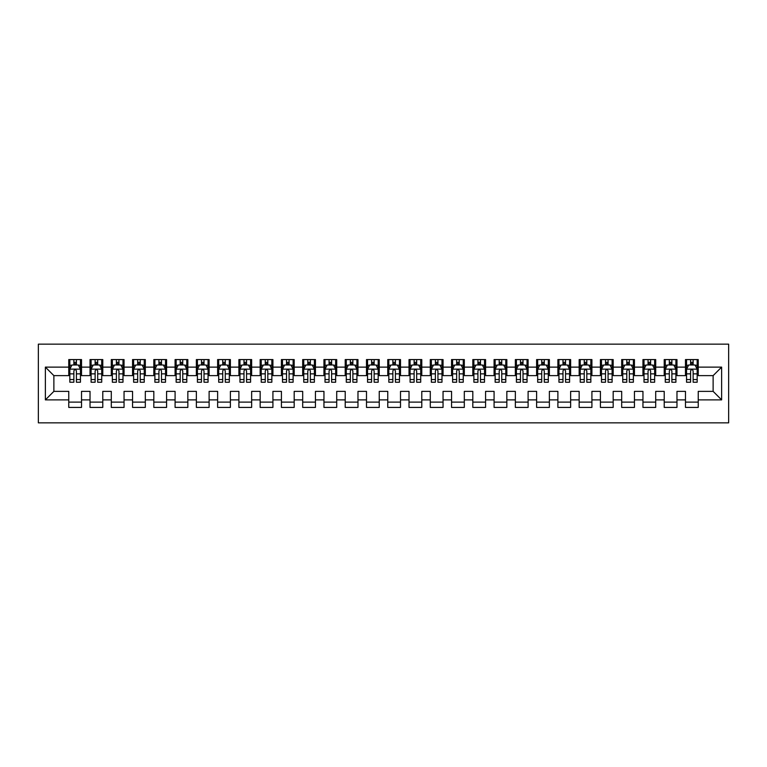 <?xml version="1.0" encoding="UTF-8"?>
<svg xmlns="http://www.w3.org/2000/svg" width="767" height="767" viewBox="0 0 767 767"><rect width="100%" height="100%" fill="white"/><g stroke="black" fill="none" stroke-linecap="round" stroke-linejoin="round"><path stroke-width="1.15" d="M38.35 422.847L728.65 422.847L728.65 344.153L38.35 344.153L38.35 422.847M45.368 399.875L45.368 367.125L68.762 367.125L68.762 375.629L53.872 375.629L53.872 391.371L45.368 399.875L68.762 399.875L68.762 407.421L81.523 407.421L81.523 399.875L90.027 399.875L90.027 407.421L102.788 407.421L102.788 399.875L111.292 399.875L111.292 407.421L124.053 407.421L124.053 399.875L132.557 399.875L132.557 407.421L145.318 407.421L145.318 399.875L153.822 399.875L153.822 407.421L166.583 407.421L166.583 399.875L175.087 399.875L175.087 407.421L187.848 407.421L187.848 399.875L196.362 399.875L196.362 407.421L209.113 407.421L209.113 399.875L217.627 399.875L217.627 407.421L230.388 407.421L230.388 399.875L238.892 399.875L238.892 407.421L251.653 407.421L251.653 399.875L260.157 399.875L260.157 407.421L272.918 407.421L272.918 399.875L281.422 399.875L281.422 407.421L294.183 407.421L294.183 399.875L302.687 399.875L302.687 407.421L315.448 407.421L315.448 399.875L323.952 399.875L323.952 407.421L336.713 407.421L336.713 399.875L345.217 399.875L345.217 407.421L357.978 407.421L357.978 399.875L366.492 399.875L366.492 407.421L379.243 407.421L379.243 399.875L387.757 399.875L387.757 407.421L400.508 407.421L400.508 399.875L409.022 399.875L409.022 407.421L421.783 407.421L421.783 399.875L430.287 399.875L430.287 407.421L443.048 407.421L443.048 399.875L451.552 399.875L451.552 407.421L464.313 407.421L464.313 399.875L472.817 399.875L472.817 407.421L485.578 407.421L485.578 399.875L494.082 399.875L494.082 407.421L506.843 407.421L506.843 399.875L515.347 399.875L515.347 407.421L528.108 407.421L528.108 399.875L536.612 399.875L536.612 407.421L549.373 407.421L549.373 399.875L557.887 399.875L557.887 407.421L570.638 407.421L570.638 399.875L579.152 399.875L579.152 407.421L591.913 407.421L591.913 399.875L600.417 399.875L600.417 407.421L613.178 407.421L613.178 399.875L621.682 399.875L621.682 407.421L634.443 407.421L634.443 399.875L642.947 399.875L642.947 407.421L655.708 407.421L655.708 399.875L664.212 399.875L664.212 407.421L676.973 407.421L676.973 399.875L685.477 399.875L685.477 407.421L698.238 407.421L698.238 391.371L713.128 391.371L713.128 375.629L698.238 375.629L698.238 367.125L721.632 367.125L721.632 399.875L698.238 399.875M698.238 367.125L698.238 359.579L685.477 359.579L685.477 367.125L676.973 367.125L676.973 359.579L664.212 359.579L664.212 367.125L655.708 367.125L655.708 359.579L642.947 359.579L642.947 367.125L634.443 367.125L634.443 359.579L621.682 359.579L621.682 367.125L613.178 367.125L613.178 359.579L600.417 359.579L600.417 367.125L591.913 367.125L591.913 359.579L579.152 359.579L579.152 367.125L570.638 367.125L570.638 359.579L557.887 359.579L557.887 367.125L549.373 367.125L549.373 359.579L536.612 359.579L536.612 367.125L528.108 367.125L528.108 359.579L515.347 359.579L515.347 367.125L506.843 367.125L506.843 359.579L494.082 359.579L494.082 367.125L485.578 367.125L485.578 359.579L472.817 359.579L472.817 367.125L464.313 367.125L464.313 359.579L451.552 359.579L451.552 367.125L443.048 367.125L443.048 359.579L430.287 359.579L430.287 367.125L421.783 367.125L421.783 359.579L409.022 359.579L409.022 367.125L400.508 367.125L400.508 359.579L387.757 359.579L387.757 367.125L379.243 367.125L379.243 359.579L366.492 359.579L366.492 367.125L357.978 367.125L357.978 359.579L345.217 359.579L345.217 367.125L336.713 367.125L336.713 359.579L323.952 359.579L323.952 367.125L315.448 367.125L315.448 359.579L302.687 359.579L302.687 367.125L294.183 367.125L294.183 359.579L281.422 359.579L281.422 367.125L272.918 367.125L272.918 359.579L260.157 359.579L260.157 367.125L251.653 367.125L251.653 359.579L238.892 359.579L238.892 367.125L230.388 367.125L230.388 359.579L217.627 359.579L217.627 367.125L209.113 367.125L209.113 359.579L196.362 359.579L196.362 367.125L187.848 367.125L187.848 359.579L175.087 359.579L175.087 367.125L166.583 367.125L166.583 359.579L153.822 359.579L153.822 367.125L145.318 367.125L145.318 359.579L132.557 359.579L132.557 367.125L124.053 367.125L124.053 359.579L111.292 359.579L111.292 367.125L102.788 367.125L102.788 359.579L90.027 359.579L90.027 367.125L81.523 367.125L81.523 359.579L68.762 359.579L68.762 367.125M676.973 399.875L676.973 391.371L685.477 391.371L685.477 399.875M721.632 367.125L713.128 375.629M655.708 399.875L655.708 391.371L664.212 391.371L664.212 399.875M685.477 367.125L685.477 375.629L676.973 375.629L676.973 367.125M634.443 399.875L634.443 391.371L642.947 391.371L642.947 399.875M664.212 367.125L664.212 375.629L655.708 375.629L655.708 367.125M613.178 399.875L613.178 391.371L621.682 391.371L621.682 399.875M642.947 367.125L642.947 375.629L634.443 375.629L634.443 367.125M591.913 399.875L591.913 391.371L600.417 391.371L600.417 399.875M621.682 367.125L621.682 375.629L613.178 375.629L613.178 367.125M570.638 399.875L570.638 391.371L579.152 391.371L579.152 399.875M600.417 367.125L600.417 375.629L591.913 375.629L591.913 367.125M549.373 399.875L549.373 391.371L557.887 391.371L557.887 399.875M579.152 367.125L579.152 375.629L570.638 375.629L570.638 367.125M528.108 399.875L528.108 391.371L536.612 391.371L536.612 399.875M557.887 367.125L557.887 375.629L549.373 375.629L549.373 367.125M506.843 399.875L506.843 391.371L515.347 391.371L515.347 399.875M536.612 367.125L536.612 375.629L528.108 375.629L528.108 367.125M485.578 399.875L485.578 391.371L494.082 391.371L494.082 399.875M515.347 367.125L515.347 375.629L506.843 375.629L506.843 367.125M464.313 399.875L464.313 391.371L472.817 391.371L472.817 399.875M494.082 367.125L494.082 375.629L485.578 375.629L485.578 367.125M443.048 399.875L443.048 391.371L451.552 391.371L451.552 399.875M472.817 367.125L472.817 375.629L464.313 375.629L464.313 367.125M421.783 399.875L421.783 391.371L430.287 391.371L430.287 399.875M451.552 367.125L451.552 375.629L443.048 375.629L443.048 367.125M400.508 399.875L400.508 391.371L409.022 391.371L409.022 399.875M430.287 367.125L430.287 375.629L421.783 375.629L421.783 367.125M379.243 399.875L379.243 391.371L387.757 391.371L387.757 399.875M409.022 367.125L409.022 375.629L400.508 375.629L400.508 367.125M357.978 399.875L357.978 391.371L366.492 391.371L366.492 399.875M387.757 367.125L387.757 375.629L379.243 375.629L379.243 367.125M336.713 399.875L336.713 391.371L345.217 391.371L345.217 399.875M366.492 367.125L366.492 375.629L357.978 375.629L357.978 367.125M315.448 399.875L315.448 391.371L323.952 391.371L323.952 399.875M345.217 367.125L345.217 375.629L336.713 375.629L336.713 367.125M294.183 399.875L294.183 391.371L302.687 391.371L302.687 399.875M323.952 367.125L323.952 375.629L315.448 375.629L315.448 367.125M272.918 399.875L272.918 391.371L281.422 391.371L281.422 399.875M302.687 367.125L302.687 375.629L294.183 375.629L294.183 367.125M251.653 399.875L251.653 391.371L260.157 391.371L260.157 399.875M281.422 367.125L281.422 375.629L272.918 375.629L272.918 367.125M230.388 399.875L230.388 391.371L238.892 391.371L238.892 399.875M260.157 367.125L260.157 375.629L251.653 375.629L251.653 367.125M209.113 399.875L209.113 391.371L217.627 391.371L217.627 399.875M238.892 367.125L238.892 375.629L230.388 375.629L230.388 367.125M187.848 399.875L187.848 391.371L196.362 391.371L196.362 399.875M217.627 367.125L217.627 375.629L209.113 375.629L209.113 367.125M166.583 399.875L166.583 391.371L175.087 391.371L175.087 399.875M196.362 367.125L196.362 375.629L187.848 375.629L187.848 367.125M145.318 399.875L145.318 391.371L153.822 391.371L153.822 399.875M175.087 367.125L175.087 375.629L166.583 375.629L166.583 367.125M124.053 399.875L124.053 391.371L132.557 391.371L132.557 399.875M153.822 367.125L153.822 375.629L145.318 375.629L145.318 367.125M102.788 399.875L102.788 391.371L111.292 391.371L111.292 399.875M132.557 367.125L132.557 375.629L124.053 375.629L124.053 367.125M81.523 399.875L81.523 391.371L90.027 391.371L90.027 399.875M111.292 367.125L111.292 375.629L102.788 375.629L102.788 367.125M53.872 391.371L68.762 391.371L68.762 399.875M90.027 367.125L90.027 375.629L81.523 375.629L81.523 367.125M685.477 364.891L686.542 364.891M697.174 364.891L698.238 364.891M664.212 364.891L665.277 364.891M675.909 364.891L676.973 364.891M642.947 364.891L644.012 364.891M654.644 364.891L655.708 364.891M621.682 364.891L622.746 364.891M633.379 364.891L634.443 364.891M600.417 364.891L601.481 364.891M612.114 364.891L613.178 364.891M579.152 364.891L580.216 364.891M590.849 364.891L591.913 364.891M557.887 364.891L558.942 364.891M569.584 364.891L570.638 364.891M536.612 364.891L537.677 364.891M548.309 364.891L549.373 364.891M515.347 364.891L516.412 364.891M527.044 364.891L528.108 364.891M494.082 364.891L495.146 364.891M505.779 364.891L506.843 364.891M472.817 364.891L473.881 364.891M484.514 364.891L485.578 364.891M451.552 364.891L452.616 364.891M463.249 364.891L464.313 364.891M430.287 364.891L431.351 364.891M441.984 364.891L443.048 364.891M409.022 364.891L410.086 364.891M420.719 364.891L421.783 364.891M387.757 364.891L388.821 364.891M399.454 364.891L400.508 364.891M366.492 364.891L367.546 364.891M378.179 364.891L379.243 364.891M345.217 364.891L346.281 364.891M356.914 364.891L357.978 364.891M323.952 364.891L325.016 364.891M335.649 364.891L336.713 364.891M302.687 364.891L303.751 364.891M314.384 364.891L315.448 364.891M281.422 364.891L282.486 364.891M293.119 364.891L294.183 364.891M260.157 364.891L261.221 364.891M271.854 364.891L272.918 364.891M238.892 364.891L239.956 364.891M250.588 364.891L251.653 364.891M217.627 364.891L218.691 364.891M229.323 364.891L230.388 364.891M196.362 364.891L197.416 364.891M208.058 364.891L209.113 364.891M175.087 364.891L176.151 364.891M186.784 364.891L187.848 364.891M153.822 364.891L154.886 364.891M165.519 364.891L166.583 364.891M132.557 364.891L133.621 364.891M144.254 364.891L145.318 364.891M111.292 364.891L112.356 364.891M122.988 364.891L124.053 364.891M90.027 364.891L91.091 364.891M101.723 364.891L102.788 364.891M68.762 364.891L69.826 364.891M80.458 364.891L81.523 364.891M68.762 402.109L81.523 402.109M90.027 402.109L102.788 402.109M111.292 402.109L124.053 402.109M132.557 402.109L145.318 402.109M153.822 402.109L166.583 402.109M175.087 402.109L187.848 402.109M196.362 402.109L209.113 402.109M217.627 402.109L230.388 402.109M238.892 402.109L251.653 402.109M260.157 402.109L272.918 402.109M281.422 402.109L294.183 402.109M302.687 402.109L315.448 402.109M323.952 402.109L336.713 402.109M345.217 402.109L357.978 402.109M366.492 402.109L379.243 402.109M387.757 402.109L400.508 402.109M409.022 402.109L421.783 402.109M430.287 402.109L443.048 402.109M451.552 402.109L464.313 402.109M472.817 402.109L485.578 402.109M494.082 402.109L506.843 402.109M515.347 402.109L528.108 402.109M536.612 402.109L549.373 402.109M557.887 402.109L570.638 402.109M579.152 402.109L591.913 402.109M600.417 402.109L613.178 402.109M621.682 402.109L634.443 402.109M642.947 402.109L655.708 402.109M664.212 402.109L676.973 402.109M685.477 402.109L698.238 402.109M45.368 367.125L53.872 375.629M713.128 391.371L721.632 399.875M76.412 362.34L73.862 362.34M80.458 379.56L76.412 379.56L76.412 382.225L80.458 382.225L80.458 369.253L78.33 364.996L71.954 364.996L69.826 369.253L69.826 382.225L73.862 382.225L73.862 379.56L69.826 379.56M69.826 369.253L69.826 359.579M80.458 369.253L80.458 359.579M73.862 364.996L73.862 359.579M76.412 359.579L76.412 364.996M76.412 379.56L76.412 370.844C75.569 369.205 74.715 369.205 73.862 370.844L73.862 379.56M76.412 364.891L73.862 364.891M97.687 362.34L95.127 362.34M101.723 379.56L97.687 379.56L97.687 382.225L101.723 382.225L101.723 369.253L99.595 364.996L93.219 364.996L91.091 369.253L91.091 382.225L95.127 382.225L95.127 379.56L91.091 379.56M91.091 369.253L91.091 359.579M101.723 369.253L101.723 359.579M95.127 364.996L95.127 359.579M97.687 359.579L97.687 364.996M97.687 379.56L97.687 370.844C96.834 369.205 95.98 369.205 95.127 370.844L95.127 379.56M97.687 364.891L95.127 364.891M118.952 362.34L116.392 362.34M122.988 379.56L118.952 379.56L118.952 382.225L122.988 382.225L122.988 369.253L120.86 364.996L114.484 364.996L112.356 369.253L112.356 382.225L116.392 382.225L116.392 379.56L112.356 379.56M112.356 369.253L112.356 359.579M122.988 369.253L122.988 359.579M116.392 364.996L116.392 359.579M118.952 359.579L118.952 364.996M118.952 379.56L118.952 370.844C118.099 369.205 117.246 369.205 116.392 370.844L116.392 379.56M118.952 364.891L116.392 364.891M140.217 362.34L137.667 362.34M144.254 379.56L140.217 379.56L140.217 382.225L144.254 382.225L144.254 369.253L142.125 364.996L135.749 364.996L133.621 369.253L133.621 382.225L137.667 382.225L137.667 379.56L133.621 379.56M133.621 369.253L133.621 359.579M144.254 369.253L144.254 359.579M137.667 364.996L137.667 359.579M140.217 359.579L140.217 364.996M140.217 379.56L140.217 370.844C139.364 369.205 138.511 369.205 137.667 370.844L137.667 379.56M140.217 364.891L137.667 364.891M161.482 362.34L158.932 362.34M165.519 379.56L161.482 379.56L161.482 382.225L165.519 382.225L165.519 369.253L163.4 364.996L157.014 364.996L154.886 369.253L154.886 382.225L158.932 382.225L158.932 379.56L154.886 379.56M154.886 369.253L154.886 359.579M165.519 369.253L165.519 359.579M158.932 364.996L158.932 359.579M161.482 359.579L161.482 364.996M161.482 379.56L161.482 370.844C160.629 369.205 159.785 369.205 158.932 370.844L158.932 379.56M161.482 364.891L158.932 364.891M182.747 362.34L180.197 362.34M186.784 379.56L182.747 379.56L182.747 382.225L186.784 382.225L186.784 369.253L184.665 364.996L178.28 364.996L176.151 369.253L176.151 382.225L180.197 382.225L180.197 379.56L176.151 379.56M176.151 369.253L176.151 359.579M186.784 369.253L186.784 359.579M180.197 364.996L180.197 359.579M182.747 359.579L182.747 364.996M182.747 379.56L182.747 370.844C181.894 369.205 181.05 369.205 180.197 370.844L180.197 379.56M182.747 364.891L180.197 364.891M204.012 362.34L201.462 362.34M208.058 379.56L204.012 379.56L204.012 382.225L208.058 382.225L208.058 369.253L205.93 364.996L199.545 364.996L197.416 369.253L197.416 382.225L201.462 382.225L201.462 379.56L197.416 379.56M197.416 369.253L197.416 359.579M208.058 369.253L208.058 359.579M201.462 364.996L201.462 359.579M204.012 359.579L204.012 364.996M204.012 379.56L204.012 370.844C203.169 369.205 202.315 369.205 201.462 370.844L201.462 379.56M204.012 364.891L201.462 364.891M225.277 362.34L222.727 362.34M229.323 379.56L225.277 379.56L225.277 382.225L229.323 382.225L229.323 369.253L227.195 364.996L220.81 364.996L218.691 369.253L218.691 382.225L222.727 382.225L222.727 379.56L218.691 379.56M218.691 369.253L218.691 359.579M229.323 369.253L229.323 359.579M222.727 364.996L222.727 359.579M225.277 359.579L225.277 364.996M225.277 379.56L225.277 370.844C224.434 369.205 223.581 369.205 222.727 370.844L222.727 379.56M225.277 364.891L222.727 364.891M246.543 362.34L243.992 362.34M250.588 379.56L246.543 379.56L246.543 382.225L250.588 382.225L250.588 369.253L248.46 364.996L242.084 364.996L239.956 369.253L239.956 382.225L243.992 382.225L243.992 379.56L239.956 379.56M239.956 369.253L239.956 359.579M250.588 369.253L250.588 359.579M243.992 364.996L243.992 359.579M246.543 359.579L246.543 364.996M246.543 379.56L246.543 370.844C245.699 369.205 244.846 369.205 243.992 370.844L243.992 379.56M246.543 364.891L243.992 364.891M267.808 362.34L265.257 362.34M271.854 379.56L267.808 379.56L267.808 382.225L271.854 382.225L271.854 369.253L269.725 364.996L263.349 364.996L261.221 369.253L261.221 382.225L265.257 382.225L265.257 379.56L261.221 379.56M261.221 369.253L261.221 359.579M271.854 369.253L271.854 359.579M265.257 364.996L265.257 359.579M267.808 359.579L267.808 364.996M267.808 379.56L267.808 370.844C266.964 369.205 266.111 369.205 265.257 370.844L265.257 379.56M267.808 364.891L265.257 364.891M289.082 362.34L286.522 362.34M293.119 379.56L289.082 379.56L289.082 382.225L293.119 382.225L293.119 369.253L290.99 364.996L284.615 364.996L282.486 369.253L282.486 382.225L286.522 382.225L286.522 379.56L282.486 379.56M282.486 369.253L282.486 359.579M293.119 369.253L293.119 359.579M286.522 364.996L286.522 359.579M289.082 359.579L289.082 364.996M289.082 379.56L289.082 370.844C288.229 369.205 287.376 369.205 286.522 370.844L286.522 379.56M289.082 364.891L286.522 364.891M310.347 362.34L307.797 362.34M314.384 379.56L310.347 379.56L310.347 382.225L314.384 382.225L314.384 369.253L312.255 364.996L305.88 364.996L303.751 369.253L303.751 382.225L307.797 382.225L307.797 379.56L303.751 379.56M303.751 369.253L303.751 359.579M314.384 369.253L314.384 359.579M307.797 364.996L307.797 359.579M310.347 359.579L310.347 364.996M310.347 379.56L310.347 370.844C309.494 369.205 308.641 369.205 307.797 370.844L307.797 379.56M310.347 364.891L307.797 364.891M331.612 362.34L329.062 362.34M335.649 379.56L331.612 379.56L331.612 382.225L335.649 382.225L335.649 369.253L333.52 364.996L327.145 364.996L325.016 369.253L325.016 382.225L329.062 382.225L329.062 379.56L325.016 379.56M325.016 369.253L325.016 359.579M335.649 369.253L335.649 359.579M329.062 364.996L329.062 359.579M331.612 359.579L331.612 364.996M331.612 379.56L331.612 370.844C330.759 369.205 329.906 369.205 329.062 370.844L329.062 379.56M331.612 364.891L329.062 364.891M352.878 362.34L350.327 362.34M356.914 379.56L352.878 379.56L352.878 382.225L356.914 382.225L356.914 369.253L354.795 364.996L348.41 364.996L346.281 369.253L346.281 382.225L350.327 382.225L350.327 379.56L346.281 379.56M346.281 369.253L346.281 359.579M356.914 369.253L356.914 359.579M350.327 364.996L350.327 359.579M352.878 359.579L352.878 364.996M352.878 379.56L352.878 370.844C352.024 369.205 351.181 369.205 350.327 370.844L350.327 379.56M352.878 364.891L350.327 364.891M374.143 362.34L371.592 362.34M378.179 379.56L374.143 379.56L374.143 382.225L378.179 382.225L378.179 369.253L376.06 364.996L369.675 364.996L367.546 369.253L367.546 382.225L371.592 382.225L371.592 379.56L367.546 379.56M367.546 369.253L367.546 359.579M378.179 369.253L378.179 359.579M371.592 364.996L371.592 359.579M374.143 359.579L374.143 364.996M374.143 379.56L374.143 370.844C373.289 369.205 372.446 369.205 371.592 370.844L371.592 379.56M374.143 364.891L371.592 364.891M395.408 362.34L392.857 362.34M399.454 379.56L395.408 379.56L395.408 382.225L399.454 382.225L399.454 369.253L397.325 364.996L390.94 364.996L388.821 369.253L388.821 382.225L392.857 382.225L392.857 379.56L388.821 379.56M388.821 369.253L388.821 359.579M399.454 369.253L399.454 359.579M392.857 364.996L392.857 359.579M395.408 359.579L395.408 364.996M395.408 379.56L395.408 370.844C394.564 369.205 393.711 369.205 392.857 370.844L392.857 379.56M395.408 364.891L392.857 364.891M416.673 362.34L414.122 362.34M420.719 379.56L416.673 379.56L416.673 382.225L420.719 382.225L420.719 369.253L418.59 364.996L412.205 364.996L410.086 369.253L410.086 382.225L414.122 382.225L414.122 379.56L410.086 379.56M410.086 369.253L410.086 359.579M420.719 369.253L420.719 359.579M414.122 364.996L414.122 359.579M416.673 359.579L416.673 364.996M416.673 379.56L416.673 370.844C415.829 369.205 414.976 369.205 414.122 370.844L414.122 379.56M416.673 364.891L414.122 364.891M437.938 362.34L435.388 362.34M441.984 379.56L437.938 379.56L437.938 382.225L441.984 382.225L441.984 369.253L439.855 364.996L433.48 364.996L431.351 369.253L431.351 382.225L435.388 382.225L435.388 379.56L431.351 379.56M431.351 369.253L431.351 359.579M441.984 369.253L441.984 359.579M435.388 364.996L435.388 359.579M437.938 359.579L437.938 364.996M437.938 379.56L437.938 370.844C437.094 369.205 436.241 369.205 435.388 370.844L435.388 379.56M437.938 364.891L435.388 364.891M459.203 362.34L456.653 362.34M463.249 379.56L459.203 379.56L459.203 382.225L463.249 382.225L463.249 369.253L461.12 364.996L454.745 364.996L452.616 369.253L452.616 382.225L456.653 382.225L456.653 379.56L452.616 379.56M452.616 369.253L452.616 359.579M463.249 369.253L463.249 359.579M456.653 364.996L456.653 359.579M459.203 359.579L459.203 364.996M459.203 379.56L459.203 370.844C458.359 369.205 457.506 369.205 456.653 370.844L456.653 379.56M459.203 364.891L456.653 364.891M480.478 362.34L477.918 362.34M484.514 379.56L480.478 379.56L480.478 382.225L484.514 382.225L484.514 369.253L482.385 364.996L476.01 364.996L473.881 369.253L473.881 382.225L477.918 382.225L477.918 379.56L473.881 379.56M473.881 369.253L473.881 359.579M484.514 369.253L484.514 359.579M477.918 364.996L477.918 359.579M480.478 359.579L480.478 364.996M480.478 379.56L480.478 370.844C479.624 369.205 478.771 369.205 477.918 370.844L477.918 379.56M480.478 364.891L477.918 364.891M501.743 362.34L499.192 362.34M505.779 379.56L501.743 379.56L501.743 382.225L505.779 382.225L505.779 369.253L503.651 364.996L497.275 364.996L495.146 369.253L495.146 382.225L499.192 382.225L499.192 379.56L495.146 379.56M495.146 369.253L495.146 359.579M505.779 369.253L505.779 359.579M499.192 364.996L499.192 359.579M501.743 359.579L501.743 364.996M501.743 379.56L501.743 370.844C500.889 369.205 500.036 369.205 499.192 370.844L499.192 379.56M501.743 364.891L499.192 364.891M523.008 362.34L520.457 362.34M527.044 379.56L523.008 379.56L523.008 382.225L527.044 382.225L527.044 369.253L524.916 364.996L518.54 364.996L516.412 369.253L516.412 382.225L520.457 382.225L520.457 379.56L516.412 379.56M516.412 369.253L516.412 359.579M527.044 369.253L527.044 359.579M520.457 364.996L520.457 359.579M523.008 359.579L523.008 364.996M523.008 379.56L523.008 370.844C522.154 369.205 521.311 369.205 520.457 370.844L520.457 379.56M523.008 364.891L520.457 364.891M544.273 362.34L541.723 362.34M548.309 379.56L544.273 379.56L544.273 382.225L548.309 382.225L548.309 369.253L546.19 364.996L539.805 364.996L537.677 369.253L537.677 382.225L541.723 382.225L541.723 379.56L537.677 379.56M537.677 369.253L537.677 359.579M548.309 369.253L548.309 359.579M541.723 364.996L541.723 359.579M544.273 359.579L544.273 364.996M544.273 379.56L544.273 370.844C543.419 369.205 542.576 369.205 541.723 370.844L541.723 379.56M544.273 364.891L541.723 364.891M565.538 362.34L562.988 362.34M569.584 379.56L565.538 379.56L565.538 382.225L569.584 382.225L569.584 369.253L567.455 364.996L561.07 364.996L558.942 369.253L558.942 382.225L562.988 382.225L562.988 379.56L558.942 379.56M558.942 369.253L558.942 359.579M569.584 369.253L569.584 359.579M562.988 364.996L562.988 359.579M565.538 359.579L565.538 364.996M565.538 379.56L565.538 370.844C564.685 369.205 563.841 369.205 562.988 370.844L562.988 379.56M565.538 364.891L562.988 364.891M586.803 362.34L584.253 362.34M590.849 379.56L586.803 379.56L586.803 382.225L590.849 382.225L590.849 369.253L588.72 364.996L582.335 364.996L580.216 369.253L580.216 382.225L584.253 382.225L584.253 379.56L580.216 379.56M580.216 369.253L580.216 359.579M590.849 369.253L590.849 359.579M584.253 364.996L584.253 359.579M586.803 359.579L586.803 364.996M586.803 379.56L586.803 370.844C585.959 369.205 585.106 369.205 584.253 370.844L584.253 379.56M586.803 364.891L584.253 364.891M608.068 362.34L605.518 362.34M612.114 379.56L608.068 379.56L608.068 382.225L612.114 382.225L612.114 369.253L609.986 364.996L603.6 364.996L601.481 369.253L601.481 382.225L605.518 382.225L605.518 379.56L601.481 379.56M601.481 369.253L601.481 359.579M612.114 369.253L612.114 359.579M605.518 364.996L605.518 359.579M608.068 359.579L608.068 364.996M608.068 379.56L608.068 370.844C607.224 369.205 606.371 369.205 605.518 370.844L605.518 379.56M608.068 364.891L605.518 364.891M629.333 362.34L626.783 362.34M633.379 379.56L629.333 379.56L629.333 382.225L633.379 382.225L633.379 369.253L631.251 364.996L624.875 364.996L622.746 369.253L622.746 382.225L626.783 382.225L626.783 379.56L622.746 379.56M622.746 369.253L622.746 359.579M633.379 369.253L633.379 359.579M626.783 364.996L626.783 359.579M629.333 359.579L629.333 364.996M629.333 379.56L629.333 370.844C628.489 369.205 627.636 369.205 626.783 370.844L626.783 379.56M629.333 364.891L626.783 364.891M650.608 362.34L648.048 362.34M654.644 379.56L650.608 379.56L650.608 382.225L654.644 382.225L654.644 369.253L652.516 364.996L646.14 364.996L644.012 369.253L644.012 382.225L648.048 382.225L648.048 379.56L644.012 379.56M644.012 369.253L644.012 359.579M654.644 369.253L654.644 359.579M648.048 364.996L648.048 359.579M650.608 359.579L650.608 364.996M650.608 379.56L650.608 370.844C649.754 369.205 648.901 369.205 648.048 370.844L648.048 379.56M650.608 364.891L648.048 364.891M671.873 362.34L669.313 362.34M675.909 379.56L671.873 379.56L671.873 382.225L675.909 382.225L675.909 369.253L673.781 364.996L667.405 364.996L665.277 369.253L665.277 382.225L669.313 382.225L669.313 379.56L665.277 379.56M665.277 369.253L665.277 359.579M675.909 369.253L675.909 359.579M669.313 364.996L669.313 359.579M671.873 359.579L671.873 364.996M671.873 379.56L671.873 370.844C671.02 369.205 670.166 369.205 669.313 370.844L669.313 379.56M671.873 364.891L669.313 364.891M693.138 362.34L690.588 362.34M697.174 379.56L693.138 379.56L693.138 382.225L697.174 382.225L697.174 369.253L695.046 364.996L688.67 364.996L686.542 369.253L686.542 382.225L690.588 382.225L690.588 379.56L686.542 379.56M686.542 369.253L686.542 359.579M697.174 369.253L697.174 359.579M690.588 364.996L690.588 359.579M693.138 359.579L693.138 364.996M693.138 379.56L693.138 370.844C692.285 369.205 691.431 369.205 690.588 370.844L690.588 379.56M693.138 364.891L690.588 364.891M80.401 369.148L69.874 369.148M69.826 365.255L71.82 365.255M78.455 365.255L80.458 365.255M73.862 373.855L69.826 373.855M80.458 373.855L76.412 373.855M76.412 363.692L73.862 363.692M101.666 369.148L91.139 369.148M91.091 365.255L93.085 365.255M99.72 365.255L101.723 365.255M95.127 373.855L91.091 373.855M101.723 373.855L97.687 373.855M97.687 363.692L95.127 363.692M122.941 369.148L112.413 369.148M112.356 365.255L114.36 365.255M120.994 365.255L122.988 365.255M116.392 373.855L112.356 373.855M122.988 373.855L118.952 373.855M118.952 363.692L116.392 363.692M144.206 369.148L133.679 369.148M133.621 365.255L135.625 365.255M142.259 365.255L144.254 365.255M137.667 373.855L133.621 373.855M144.254 373.855L140.217 373.855M140.217 363.692L137.667 363.692M165.471 369.148L154.944 369.148M154.886 365.255L156.89 365.255M163.524 365.255L165.519 365.255M158.932 373.855L154.886 373.855M165.519 373.855L161.482 373.855M161.482 363.692L158.932 363.692M186.736 369.148L176.209 369.148M176.151 365.255L178.155 365.255M184.789 365.255L186.784 365.255M180.197 373.855L176.151 373.855M186.784 373.855L182.747 373.855M182.747 363.692L180.197 363.692M208.001 369.148L197.474 369.148M197.416 365.255L199.42 365.255M206.055 365.255L208.058 365.255M201.462 373.855L197.416 373.855M208.058 373.855L204.012 373.855M204.012 363.692L201.462 363.692M229.266 369.148L218.739 369.148M218.691 365.255L220.685 365.255M227.32 365.255L229.323 365.255M222.727 373.855L218.691 373.855M229.323 373.855L225.277 373.855M225.277 363.692L222.727 363.692M250.531 369.148L240.004 369.148M239.956 365.255L241.95 365.255M248.585 365.255L250.588 365.255M243.992 373.855L239.956 373.855M250.588 373.855L246.543 373.855M246.543 363.692L243.992 363.692M271.796 369.148L261.269 369.148M261.221 365.255L263.215 365.255M269.85 365.255L271.854 365.255M265.257 373.855L261.221 373.855M271.854 373.855L267.808 373.855M267.808 363.692L265.257 363.692M293.061 369.148L282.544 369.148M282.486 365.255L284.48 365.255M291.124 365.255L293.119 365.255M286.522 373.855L282.486 373.855M293.119 373.855L289.082 373.855M289.082 363.692L286.522 363.692M314.336 369.148L303.809 369.148M303.751 365.255L305.755 365.255M312.39 365.255L314.384 365.255M307.797 373.855L303.751 373.855M314.384 373.855L310.347 373.855M310.347 363.692L307.797 363.692M335.601 369.148L325.074 369.148M325.016 365.255L327.02 365.255M333.655 365.255L335.649 365.255M329.062 373.855L325.016 373.855M335.649 373.855L331.612 373.855M331.612 363.692L329.062 363.692M356.866 369.148L346.339 369.148M346.281 365.255L348.285 365.255M354.92 365.255L356.914 365.255M350.327 373.855L346.281 373.855M356.914 373.855L352.878 373.855M352.878 363.692L350.327 363.692M378.131 369.148L367.604 369.148M367.546 365.255L369.55 365.255M376.185 365.255L378.179 365.255M371.592 373.855L367.546 373.855M378.179 373.855L374.143 373.855M374.143 363.692L371.592 363.692M399.396 369.148L388.869 369.148M388.821 365.255L390.815 365.255M397.45 365.255L399.454 365.255M392.857 373.855L388.821 373.855M399.454 373.855L395.408 373.855M395.408 363.692L392.857 363.692M420.661 369.148L410.134 369.148M410.086 365.255L412.08 365.255M418.715 365.255L420.719 365.255M414.122 373.855L410.086 373.855M420.719 373.855L416.673 373.855M416.673 363.692L414.122 363.692M441.926 369.148L431.399 369.148M431.351 365.255L433.345 365.255M439.98 365.255L441.984 365.255M435.388 373.855L431.351 373.855M441.984 373.855L437.938 373.855M437.938 363.692L435.388 363.692M463.191 369.148L452.664 369.148M452.616 365.255L454.61 365.255M461.245 365.255L463.249 365.255M456.653 373.855L452.616 373.855M463.249 373.855L459.203 373.855M459.203 363.692L456.653 363.692M484.456 369.148L473.939 369.148M473.881 365.255L475.876 365.255M482.52 365.255L484.514 365.255M477.918 373.855L473.881 373.855M484.514 373.855L480.478 373.855M480.478 363.692L477.918 363.692M505.731 369.148L495.204 369.148M495.146 365.255L497.15 365.255M503.785 365.255L505.779 365.255M499.192 373.855L495.146 373.855M505.779 373.855L501.743 373.855M501.743 363.692L499.192 363.692M526.996 369.148L516.469 369.148M516.412 365.255L518.415 365.255M525.05 365.255L527.044 365.255M520.457 373.855L516.412 373.855M527.044 373.855L523.008 373.855M523.008 363.692L520.457 363.692M548.261 369.148L537.734 369.148M537.677 365.255L539.68 365.255M546.315 365.255L548.309 365.255M541.723 373.855L537.677 373.855M548.309 373.855L544.273 373.855M544.273 363.692L541.723 363.692M569.526 369.148L558.999 369.148M558.942 365.255L560.945 365.255M567.58 365.255L569.584 365.255M562.988 373.855L558.942 373.855M569.584 373.855L565.538 373.855M565.538 363.692L562.988 363.692M590.791 369.148L580.264 369.148M580.216 365.255L582.211 365.255M588.845 365.255L590.849 365.255M584.253 373.855L580.216 373.855M590.849 373.855L586.803 373.855M586.803 363.692L584.253 363.692M612.056 369.148L601.529 369.148M601.481 365.255L603.476 365.255M610.11 365.255L612.114 365.255M605.518 373.855L601.481 373.855M612.114 373.855L608.068 373.855M608.068 363.692L605.518 363.692M633.321 369.148L622.794 369.148M622.746 365.255L624.741 365.255M631.375 365.255L633.379 365.255M626.783 373.855L622.746 373.855M633.379 373.855L629.333 373.855M629.333 363.692L626.783 363.692M654.587 369.148L644.059 369.148M644.012 365.255L646.006 365.255M652.64 365.255L654.644 365.255M648.048 373.855L644.012 373.855M654.644 373.855L650.608 373.855M650.608 363.692L648.048 363.692M675.861 369.148L665.334 369.148M665.277 365.255L667.28 365.255M673.915 365.255L675.909 365.255M669.313 373.855L665.277 373.855M675.909 373.855L671.873 373.855M671.873 363.692L669.313 363.692M697.126 369.148L686.599 369.148M686.542 365.255L688.545 365.255M695.18 365.255L697.174 365.255M690.588 373.855L686.542 373.855M697.174 373.855L693.138 373.855M693.138 363.692L690.588 363.692"/></g></svg>
